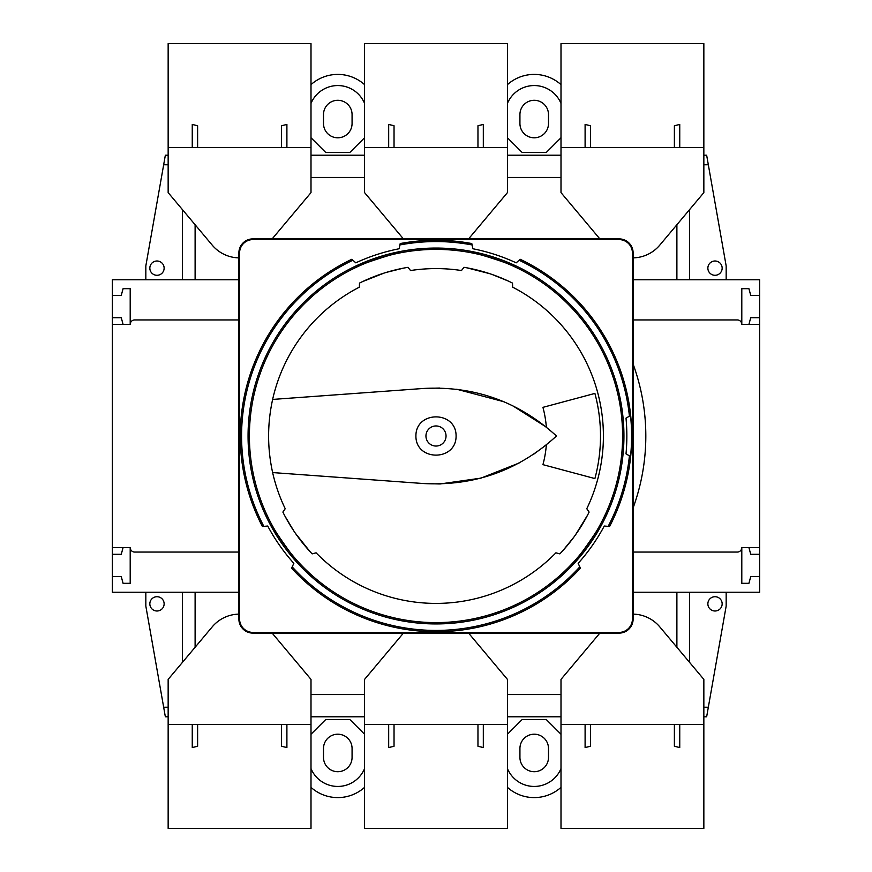 <?xml version="1.0" encoding="UTF-8"?>
<svg xmlns="http://www.w3.org/2000/svg" width="872" height="872" viewBox="0 0 872 872"><rect width="100%" height="100%" fill="white"/><g stroke="black" fill="none" stroke-linecap="round" stroke-linejoin="round"><path stroke-width="1.31" d="M548.499 114.581L548.499 123.508A14.29 14.29 0 0 1 534.209 137.798A14.29 14.29 0 0 1 519.93 123.508L519.93 114.581A14.29 14.29 0 0 1 534.209 100.291A14.29 14.29 0 0 1 548.499 114.581M561.001 84.639A40.177 40.177 0 0 0 507.428 84.639M310.999 137.754L325.779 152.524L349.792 152.524L364.572 137.754M507.428 137.754L522.208 152.524L546.221 152.524L561.001 137.754M323.501 123.508A14.29 14.29 0 0 0 337.791 137.798A14.29 14.29 0 0 0 352.07 123.508L352.07 114.581A14.29 14.29 0 0 0 337.791 100.291A14.29 14.29 0 0 0 323.501 114.581L323.501 123.508M561.001 734.246L546.221 719.476L522.208 719.476L507.428 734.246M364.572 84.639A40.177 40.177 0 0 0 310.999 84.639M364.572 103.419A29.016 29.016 0 0 0 310.999 103.419M364.572 734.246L349.792 719.476L325.779 719.476L310.999 734.246M352.07 748.492L352.07 757.419A14.29 14.29 0 0 1 337.791 771.709A14.29 14.29 0 0 1 323.501 757.419L323.501 748.492A14.29 14.29 0 0 1 337.791 734.202A14.29 14.29 0 0 1 352.07 748.492M561.001 103.419A29.016 29.016 0 0 0 507.428 103.419M548.499 748.492L548.499 757.419A14.29 14.29 0 0 1 534.209 771.709A14.29 14.29 0 0 1 519.93 757.419L519.93 748.492A14.29 14.29 0 0 1 534.209 734.202A14.29 14.29 0 0 1 548.499 748.492M310.999 787.362A40.177 40.177 0 0 0 364.572 787.362M310.999 768.581A29.016 29.016 0 0 0 364.572 768.581M507.428 787.362A40.177 40.177 0 0 0 561.001 787.362M507.428 768.581A29.016 29.016 0 0 0 561.001 768.581M748.928 324.395L750.727 317.702L759.654 317.702L759.654 279.759L726.169 279.759L726.169 265.916L706.647 155.205L703.846 155.205M168.154 155.205L165.353 155.205L145.831 265.916L145.831 279.759L112.346 279.759L112.346 324.395L130.201 324.395A4.469 4.469 0 0 1 134.669 319.937L238.874 319.937M112.346 324.395L112.346 592.241L145.831 592.241L145.831 606.084L165.353 716.795L168.154 716.795M238.874 552.063L134.669 552.063A4.469 4.469 0 0 1 130.201 547.605L112.346 547.605M633.127 319.937L737.331 319.937A4.469 4.469 0 0 1 741.799 324.395L759.654 324.395L759.654 547.605L741.799 547.605A4.469 4.469 0 0 1 737.331 552.063L633.127 552.063M741.799 547.605L741.799 583.313L748.928 583.313L750.727 576.621L759.654 576.621L759.654 592.241L676.89 592.241L676.89 647.253M759.654 295.379L750.727 295.379L748.928 288.687L741.799 288.687L741.799 324.395M130.201 324.395L130.201 288.687L123.072 288.687L121.273 295.379L112.346 295.379M145.831 279.759L195.11 279.759L195.11 224.747M676.89 224.747L676.89 279.759L726.169 279.759M676.89 279.759L633.127 279.759M238.874 279.759L195.11 279.759M364.572 155.205L310.999 155.205M561.001 155.205L507.428 155.205M163.664 164.775L168.154 164.775M310.999 177.452L364.572 177.452M507.428 177.452L561.001 177.452M703.846 164.775L708.337 164.775M195.11 647.253L195.11 592.241L145.831 592.241M561.001 694.548L507.428 694.548M364.572 694.548L310.999 694.548M676.89 592.241L633.127 592.241M238.874 592.241L195.11 592.241M726.169 592.241L726.169 606.084L708.337 707.225L703.846 707.225M168.154 707.225L163.664 707.225M364.572 716.795L310.999 716.795M561.001 716.795L507.428 716.795M708.337 707.225L706.647 716.795L703.846 716.795M759.654 576.621L759.654 554.298L750.727 554.298L748.928 547.605M112.346 317.702L121.273 317.702L123.072 324.395M112.346 576.621L121.273 576.621L123.072 583.313L130.201 583.313L130.201 547.605M123.072 547.605L121.273 554.298L112.346 554.298M759.654 317.702L759.654 324.395M759.654 547.605L759.654 554.298M707.868 268.151A7.139 7.139 0 0 0 718.583 274.331A7.139 7.139 0 0 0 718.583 261.96A7.139 7.139 0 0 0 707.868 268.151M689.567 279.759L689.567 209.64M707.868 603.849A7.139 7.139 0 0 0 718.583 610.04A7.139 7.139 0 0 0 718.583 597.669A7.139 7.139 0 0 0 707.868 603.849M689.567 662.36L689.567 592.241M149.842 268.151A7.139 7.139 0 0 0 160.557 274.331A7.139 7.139 0 0 0 160.557 261.96A7.139 7.139 0 0 0 149.842 268.151M182.433 279.759L182.433 209.64M149.842 603.849A7.139 7.139 0 0 0 160.557 610.04A7.139 7.139 0 0 0 160.557 597.669A7.139 7.139 0 0 0 149.842 603.849M182.433 662.36L182.433 592.241M633.127 507.864A209.814 209.814 0 0 0 633.127 364.136M619.033 632.418A13.396 13.396 0 0 0 632.418 619.033L632.418 252.967A13.396 13.396 0 0 0 619.033 239.582L252.967 239.582A13.396 13.396 0 0 0 239.582 252.967L239.582 619.033A13.396 13.396 0 0 0 252.967 632.418L619.033 632.418L619.033 633.127A14.094 14.094 0 0 0 633.127 619.033L632.418 619.033M439.543 388.051L423.28 388.476L272.631 399.43C267.268 423.814 267.268 448.186 272.631 472.57L423.28 483.524L439.488 483.96M440.229 483.938L480.963 478.129L519.091 463.032M533.359 454.454L546.352 444.873A110.711 110.711 0 0 1 542.94 464.656L594.9 478.575A164.503 164.503 0 0 0 594.9 393.425L542.94 407.344A110.711 110.711 0 0 1 546.352 427.127L512.104 405.393M272.631 472.57A167.402 167.402 0 0 0 285.22 508.725L284.381 509.924M285.22 508.725L282.877 512.071A170.977 170.977 0 0 0 312.143 553.873L316.089 552.815A167.402 167.402 0 0 0 555.911 552.815L559.857 553.873A170.977 170.977 0 0 0 589.123 512.071L586.78 508.725A167.402 167.402 0 0 0 512.649 287.171L512.507 283.095A170.977 170.977 0 0 0 463.98 267.323L461.462 270.538A167.402 167.402 0 0 0 410.538 270.538L409.633 269.394M559.072 553.655L559.857 553.873M587.619 509.924L586.78 508.725M462.367 269.394L461.462 270.538M504.092 401.785L456.721 389.239M423.28 483.524C474.314 486.282 518.709 470.433 556.478 436C518.709 401.567 474.314 385.718 423.28 388.476M425.95 436A10.05 10.05 0 0 0 441.025 444.698A10.05 10.05 0 0 0 441.025 427.302A10.05 10.05 0 0 0 425.95 436M410.538 270.538L408.02 267.323A170.977 170.977 0 0 0 359.493 283.095L359.351 287.171A167.402 167.402 0 0 0 272.631 399.43M415.911 436C415.704 461.495 456.296 461.495 456.089 436C456.296 410.505 415.704 410.505 415.911 436M619.033 633.127L252.967 633.127A14.094 14.094 0 0 1 238.874 619.033L238.874 252.967A14.094 14.094 0 0 1 252.967 238.874L619.033 238.874A14.094 14.094 0 0 1 633.127 252.967L633.127 619.033M352.898 260.227A194.434 194.434 0 0 0 263.845 526.372L262.418 526.492A195.753 195.753 0 0 1 351.83 259.267L355.798 262.832A190.848 190.848 0 0 1 399.103 248.76L399.91 244.945A194.434 194.434 0 0 1 472.09 244.945L472.897 248.76A190.848 190.848 0 0 1 516.202 262.832L519.102 260.227A194.434 194.434 0 0 1 629.421 416.173L626.009 418.146A190.848 190.848 0 0 1 626.009 453.854L629.421 455.827A194.434 194.434 0 0 1 608.155 526.372L604.274 526.034A190.848 190.848 0 0 1 578.158 563.334L579.804 566.855A194.434 194.434 0 0 1 292.196 566.855L293.842 563.334A190.848 190.848 0 0 1 267.726 526.034L263.845 526.372M292.196 566.855L291.597 568.163A195.753 195.753 0 0 0 580.403 568.163L579.804 566.855M472.09 244.945L471.796 243.55A195.753 195.753 0 0 0 400.204 243.55L399.91 244.945M608.155 526.372L609.583 526.492A195.753 195.753 0 0 0 520.17 259.267L519.102 260.227M248.062 436A187.938 187.938 0 0 0 529.969 598.759A187.938 187.938 0 0 0 529.969 273.241A187.938 187.938 0 0 0 248.062 436M629.421 416.173L630.521 415.53A195.601 195.601 0 0 1 630.521 456.47L629.421 455.827M249.403 436A186.597 186.597 0 0 0 529.304 597.603A186.597 186.597 0 0 0 529.304 274.397A186.597 186.597 0 0 0 249.403 436M312.143 553.873L316.089 552.815M562.058 551.518L562.8 550.701M563.159 550.297L573.983 536.967M575.64 534.667L587.456 515.33M574.953 560.543C575.357 562.516 602.53 523.701 600.557 523.974M514.48 266.701C516.246 265.742 471.185 251.103 472.025 252.913M399.976 252.913C400.848 251.092 355.776 265.731 357.52 266.701M271.443 523.974C269.459 523.68 296.633 562.495 297.047 560.543M404.848 267.889L403.758 268.086M403.224 268.195L386.569 272.326M383.854 273.165L362.392 281.678M509.608 281.678L508.616 281.209M508.125 280.98L492.222 274.527M489.53 273.623L467.152 267.889M284.545 515.33L284.85 515.919M285.111 516.398L293.929 531.124M295.532 533.468L309.942 551.518M272.173 633.127L310.999 679.386L310.999 828.4L168.154 828.4L168.154 679.386L212.223 626.87A35.708 35.708 0 0 1 238.874 614.128M310.999 724.381L168.154 724.381M281.536 724.381L281.536 746.269L286.899 747.555L286.899 724.381M197.617 724.381L197.617 746.269L192.254 747.555L192.254 724.381M468.602 633.127L507.428 679.386L507.428 828.4L364.572 828.4L364.572 679.386L403.398 633.127M507.428 724.381L364.572 724.381M477.965 724.381L477.965 746.269L483.317 747.555L483.317 724.381M394.035 724.381L394.035 746.269L388.683 747.555L388.683 724.381M633.127 614.128A35.708 35.708 0 0 1 659.777 626.87L703.846 679.386L703.846 828.4L561.001 828.4L561.001 679.386L599.827 633.127M703.846 724.381L561.001 724.381M674.383 724.381L674.383 746.269L679.746 747.555L679.746 724.381M590.464 724.381L590.464 746.269L585.101 747.555L585.101 724.381M599.827 238.874L561.001 192.614L561.001 43.6L703.846 43.6L703.846 192.614L659.777 245.13A35.708 35.708 0 0 1 633.127 257.872M561.001 147.619L703.846 147.619M590.464 147.619L590.464 125.731L585.101 124.445L585.101 147.619M674.383 147.619L674.383 125.731L679.746 124.445L679.746 147.619M403.398 238.874L364.572 192.614L364.572 43.6L507.428 43.6L507.428 192.614L468.602 238.874M364.572 147.619L507.428 147.619M394.035 147.619L394.035 125.731L388.683 124.445L388.683 147.619M477.965 147.619L477.965 125.731L483.317 124.445L483.317 147.619M238.874 257.872A35.708 35.708 0 0 1 212.223 245.13L168.154 192.614L168.154 43.6L310.999 43.6L310.999 192.614L272.173 238.874M168.154 147.619L310.999 147.619M197.617 147.619L197.617 125.731L192.254 124.445L192.254 147.619M281.536 147.619L281.536 125.731L286.899 124.445L286.899 147.619M633.127 252.967L632.418 252.967M619.033 238.874L619.033 239.582M252.967 238.874L252.967 239.582M238.874 252.967L239.582 252.967M238.874 619.033L239.582 619.033M252.967 633.127L252.967 632.418"/></g></svg>
